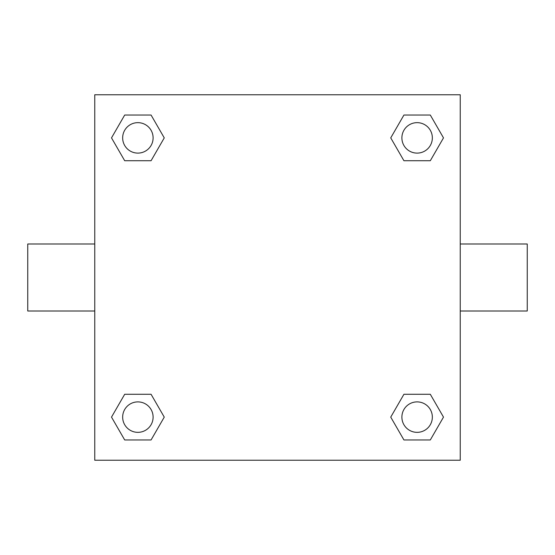 <?xml version="1.0" encoding="UTF-8"?>
<svg xmlns="http://www.w3.org/2000/svg" width="555" height="555" viewBox="0 0 555 555"><rect width="100%" height="100%" fill="white"/><g stroke="black" fill="none" stroke-linecap="round" stroke-linejoin="round"><path stroke-width="0.83" d="M460.241 243.999L527.25 243.999L527.25 311.001L460.241 311.001M94.759 311.001L27.75 311.001L27.75 243.999L94.759 243.999M94.759 94.759L460.241 94.759L460.241 460.241L94.759 460.241L94.759 94.759M124.695 394.272L151.071 394.272L164.259 417.117L151.071 439.962L124.695 439.962L111.506 417.117L124.695 394.272L151.071 394.272L124.695 394.272M403.929 115.038L430.305 115.038L443.494 137.883L430.305 160.728L403.929 160.728L390.741 137.883L403.929 115.038L430.305 115.038L403.929 115.038M124.695 115.038L151.071 115.038L164.259 137.883L151.071 160.728L124.695 160.728L111.506 137.883L124.695 115.038L151.071 115.038L124.695 115.038M403.929 394.272L430.305 394.272L443.494 417.117L430.305 439.962L403.929 439.962L390.741 417.117L403.929 394.272L430.305 394.272L403.929 394.272M430.305 439.962L403.929 439.962L430.305 439.962M432.345 417.117A15.228 15.228 0 0 0 409.5 403.929A15.228 15.228 0 0 0 409.5 430.305A15.228 15.228 0 0 0 432.345 417.117M151.071 439.962L124.695 439.962L151.071 439.962M153.111 417.117A15.228 15.228 0 0 0 130.272 403.929A15.228 15.228 0 0 0 130.272 430.305A15.228 15.228 0 0 0 153.111 417.117M430.305 160.728L403.929 160.728L430.305 160.728M432.345 137.883A15.228 15.228 0 0 0 409.5 124.695A15.228 15.228 0 0 0 409.5 151.071A15.228 15.228 0 0 0 432.345 137.883M151.071 160.728L124.695 160.728L151.071 160.728M153.111 137.883A15.228 15.228 0 0 0 130.272 124.695A15.228 15.228 0 0 0 130.272 151.071A15.228 15.228 0 0 0 153.111 137.883"/></g></svg>
